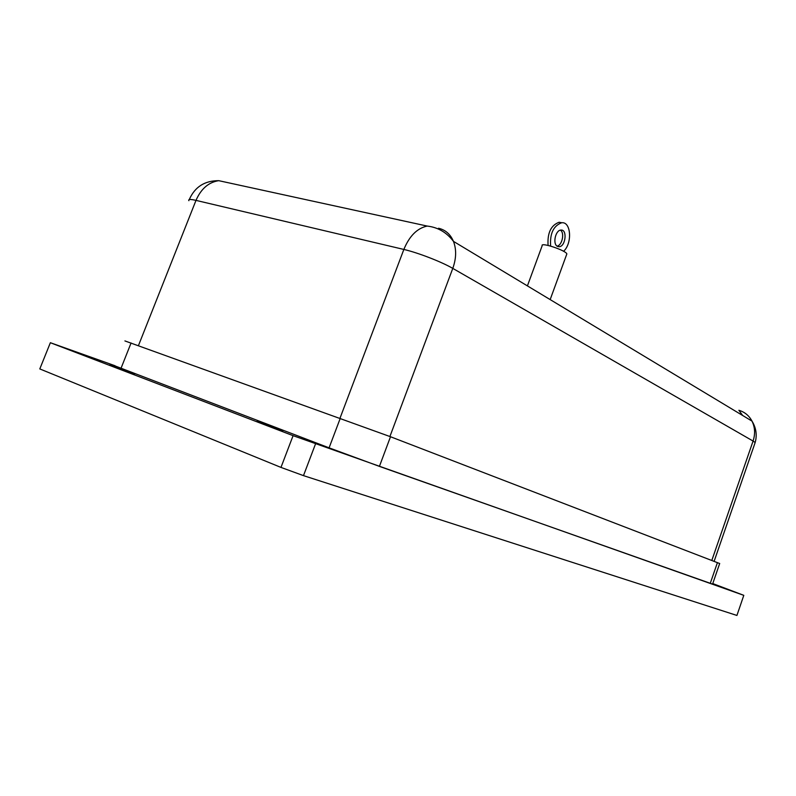 <?xml version="1.0" encoding="UTF-8"?>
<svg xmlns="http://www.w3.org/2000/svg" width="796" height="796" viewBox="0 0 796 796"><rect width="100%" height="100%" fill="white"/><g stroke="black" fill="none" stroke-linecap="round" stroke-linejoin="round"><path stroke-width="1.19" d="M550.633 246.073C549.767 233.606 553.439 225.835 561.628 222.771C571.1 221.328 572.493 243.377 563.578 251.287M561.916 222.751L559.1 222.263C550.941 225.288 547.27 233.009 548.086 245.427M557.19 246.223C552.484 243.596 555.608 230.064 560.921 230.074C567.578 229.188 565.648 246.661 559.11 246.73L557.19 246.223M557.061 246.133C562.165 245.417 564.832 232.85 560.444 230.153M566.593 254.62L566.851 253.924C566.046 250.402 540.106 241.805 542.166 245.735L527.41 285.893M280.978 467.411L303.485 475.63L736.927 615.447L743.802 595.338L293.087 435.661L280.978 467.411L39.8 368.926L50.367 342.708L115.042 365.742M293.087 435.661L50.367 342.708M712.768 583.567L743.802 595.338M303.485 475.63L315.514 443.919M283.077 430.596L257.168 421.164L283.077 430.596M134.733 373.921L109.878 364.866L134.733 373.921M712.579 584.115L379.413 466.386L329.086 447.84L114.982 365.901M719.674 563.528L390.498 436.735L124.912 340.927M227.716 182.622L218.731 180.672C208.632 182.224 201.05 188.801 195.995 200.383L403.851 249.446C409.403 236.004 417.184 228.213 427.203 226.064L218.731 180.672C204.622 180.652 194.801 186.96 189.259 199.597M438.526 228.243C445.442 229.865 450.427 234.243 453.461 241.367C456.556 249.446 456.327 258.451 452.785 268.391L753.076 441.054C755.384 433.959 755.026 427.313 752.001 421.114C749.076 415.611 744.698 412 738.877 410.288L742.658 415.482M711.823 560.414L753.076 441.054L755.165 442.526L754.897 443.312M340.071 418.019L403.851 249.446C417.86 252.65 441.71 261.894 452.785 268.391L389.911 436.516M188.871 200.691C188.035 199.209 190.403 199.1 195.995 200.383L138.444 345.623M120.992 368.379L131.071 342.976M329.086 447.84L340.33 418.119M379.413 466.386L390.498 436.735M710.251 583.388L717.435 562.583M561.628 222.771L559.1 222.263M559.11 246.73L557.469 246.382M550.165 299.595L566.851 253.924M714.131 561.309L755.165 442.526C757.215 435.034 756.16 427.89 752.001 421.114L453.461 241.367C446.685 232.412 437.939 227.318 427.203 226.064M712.549 584.184L719.693 563.468"/></g></svg>
